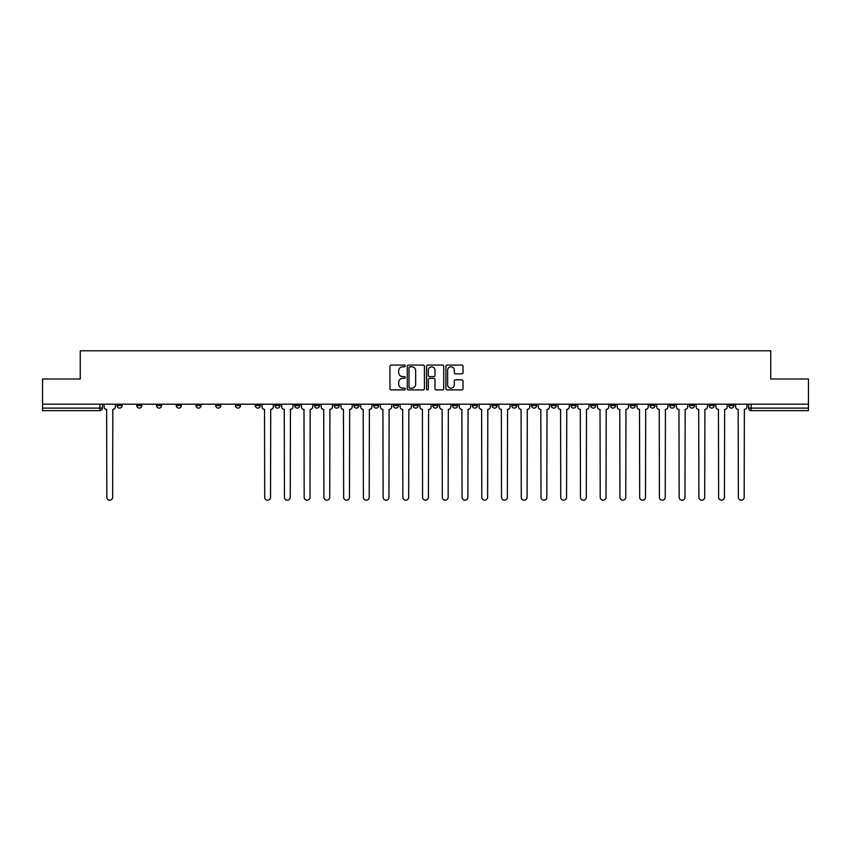 <?xml version="1.0" encoding="UTF-8"?>
<svg xmlns="http://www.w3.org/2000/svg" width="851" height="851" viewBox="0 0 851 851"><rect width="100%" height="100%" fill="white"/><g stroke="black" fill="none" stroke-linecap="round" stroke-linejoin="round"><path stroke-width="1.28" d="M405.257 365.941A0.872 0.872 0 0 0 404.385 365.068L391.194 365.068A1.245 1.245 0 0 0 389.949 366.313L389.949 388.662A1.245 1.245 0 0 0 391.194 389.907L404.385 389.907A0.872 0.872 0 0 0 405.257 389.035A0.872 0.872 0 0 0 404.385 388.173L402.683 388.173A3.978 3.978 0 0 1 398.704 384.195L398.704 382.333A3.978 3.978 0 0 1 402.683 378.355L404.385 378.355A0.872 0.872 0 0 0 405.257 377.493A0.872 0.872 0 0 0 404.385 376.621L402.683 376.621A3.978 3.978 0 0 1 398.704 372.642L398.704 370.781A3.978 3.978 0 0 1 402.683 366.813L404.385 366.813A0.872 0.872 0 0 0 405.257 365.941M649.93 404.182L649.93 405.576L654.993 405.576A2.532 2.532 0 0 1 652.462 408.108A2.532 2.532 0 0 1 649.93 405.576L649.93 404.182M630.197 404.182L630.197 405.576L635.261 405.576A2.532 2.532 0 0 1 632.729 408.108A2.532 2.532 0 0 1 630.197 405.576L630.197 404.182M511.781 404.182L511.781 405.576L516.844 405.576A2.532 2.532 0 0 1 514.312 408.108A2.532 2.532 0 0 1 511.781 405.576L511.781 404.182M492.048 404.182L492.048 405.576L497.101 405.576A2.532 2.532 0 0 1 494.58 408.108A2.532 2.532 0 0 1 492.048 405.576L492.048 404.182M472.305 404.182L472.305 405.576L477.368 405.576A2.532 2.532 0 0 1 474.837 408.108A2.532 2.532 0 0 1 472.305 405.576L472.305 404.182M432.84 404.182L432.84 405.576L437.903 405.576A2.532 2.532 0 0 1 435.372 408.108A2.532 2.532 0 0 1 432.84 405.576L432.84 404.182M393.364 405.576L393.364 404.182L393.364 405.576A2.532 2.532 0 0 0 395.896 408.108A2.532 2.532 0 0 1 393.364 405.576L398.428 405.576A2.532 2.532 0 0 1 395.896 408.108A2.532 2.532 0 0 0 398.428 405.576L398.428 404.182L398.428 405.576M373.632 405.576L373.632 404.182L373.632 405.576A2.532 2.532 0 0 0 376.163 408.108A2.532 2.532 0 0 1 373.632 405.576L378.695 405.576A2.532 2.532 0 0 1 376.163 408.108M353.899 405.576L353.899 404.182L353.899 405.576A2.532 2.532 0 0 0 356.42 408.108A2.532 2.532 0 0 1 353.899 405.576L358.952 405.576A2.532 2.532 0 0 1 356.42 408.108A2.532 2.532 0 0 0 358.952 405.576L358.952 404.182L358.952 405.576M334.156 404.182L334.156 405.576L339.219 405.576A2.532 2.532 0 0 1 336.688 408.108A2.532 2.532 0 0 1 334.156 405.576L334.156 404.182M314.423 404.182L314.423 405.576L319.487 405.576A2.532 2.532 0 0 1 316.955 408.108A2.532 2.532 0 0 1 314.423 405.576L314.423 404.182M294.691 404.182L294.691 405.576L299.743 405.576A2.532 2.532 0 0 1 297.222 408.108A2.532 2.532 0 0 1 294.691 405.576L294.691 404.182M274.947 405.576L274.947 404.182L274.947 405.576A2.532 2.532 0 0 0 277.479 408.108A2.532 2.532 0 0 1 274.947 405.576L280.011 405.576A2.532 2.532 0 0 1 277.479 408.108M235.482 405.576L235.482 404.182L235.482 405.576A2.532 2.532 0 0 0 238.014 408.108A2.532 2.532 0 0 1 235.482 405.576L240.535 405.576A2.532 2.532 0 0 1 238.014 408.108A2.532 2.532 0 0 0 240.535 405.576L240.535 404.182L240.535 405.576M215.739 405.576L215.739 404.182L215.739 405.576A2.532 2.532 0 0 0 218.271 408.108A2.532 2.532 0 0 1 215.739 405.576L220.803 405.576A2.532 2.532 0 0 1 218.271 408.108A2.532 2.532 0 0 0 220.803 405.576L220.803 404.182L220.803 405.576M196.007 405.576L196.007 404.182L196.007 405.576A2.532 2.532 0 0 0 198.538 408.108A2.532 2.532 0 0 1 196.007 405.576L201.07 405.576A2.532 2.532 0 0 1 198.538 408.108A2.532 2.532 0 0 0 201.07 405.576L201.07 404.182L201.07 405.576M176.274 405.576L176.274 404.182L176.274 405.576A2.532 2.532 0 0 0 178.806 408.108A2.532 2.532 0 0 1 176.274 405.576L181.337 405.576A2.532 2.532 0 0 1 178.806 408.108M156.541 405.576L156.541 404.182L156.541 405.576A2.532 2.532 0 0 0 159.063 408.108A2.532 2.532 0 0 1 156.541 405.576L161.594 405.576A2.532 2.532 0 0 1 159.063 408.108A2.532 2.532 0 0 0 161.594 405.576L161.594 404.182L161.594 405.576M136.798 405.576L136.798 404.182L136.798 405.576A2.532 2.532 0 0 0 139.33 408.108A2.532 2.532 0 0 1 136.798 405.576L141.862 405.576A2.532 2.532 0 0 1 139.33 408.108A2.532 2.532 0 0 0 141.862 405.576L141.862 404.182L141.862 405.576M461.795 373.823A1.245 1.245 0 0 0 463.029 372.589L463.029 366.313A1.245 1.245 0 0 0 461.795 365.068L447.137 365.068A1.245 1.245 0 0 0 445.892 366.313L445.892 388.662A1.245 1.245 0 0 0 447.137 389.907L461.795 389.907A1.245 1.245 0 0 0 463.029 388.662L463.029 381.088A1.245 1.245 0 0 0 461.795 379.844L455.519 379.844A1.245 1.245 0 0 0 454.274 381.088L454.274 384.843A3.319 3.319 0 0 1 450.956 388.173A3.319 3.319 0 0 1 447.637 384.843L447.637 370.132A3.319 3.319 0 0 1 450.956 366.813A3.319 3.319 0 0 1 454.274 370.132L454.274 372.589A1.245 1.245 0 0 0 455.519 373.823L461.795 373.823M42.55 404.182L42.55 379.003L80.249 379.003L80.249 350.793L770.751 350.793L770.751 379.003L808.45 379.003L808.45 404.182L42.55 404.182L42.55 408.108L102.386 408.108L102.386 404.182L102.386 408.108A2.532 2.532 0 0 1 99.865 410.639L42.55 410.639L42.55 408.108M424.415 366.313A1.245 1.245 0 0 0 423.17 365.068L408.523 365.068A1.245 1.245 0 0 0 407.278 366.313L407.278 388.662A1.245 1.245 0 0 0 408.523 389.907L423.17 389.907A1.245 1.245 0 0 0 424.415 388.662L424.415 366.313M427.83 365.068L442.477 365.068A1.245 1.245 0 0 1 443.722 366.313L443.722 388.662A1.245 1.245 0 0 1 442.477 389.907L436.212 389.907A1.245 1.245 0 0 1 434.967 388.662L434.967 379.599A1.245 1.245 0 0 0 433.723 378.355L429.564 378.355A1.245 1.245 0 0 0 428.33 379.599L428.33 389.035A0.872 0.872 0 0 1 427.457 389.907A0.872 0.872 0 0 1 426.585 389.035L426.585 366.313A1.245 1.245 0 0 1 427.83 365.068M748.614 404.182L748.614 408.108L808.45 408.108L808.45 410.639L751.135 410.639A2.532 2.532 0 0 1 748.614 408.108A2.532 2.532 0 0 0 751.135 410.639L751.135 404.182M808.45 404.182L808.45 408.108M733.934 404.182L733.934 405.576A2.532 2.532 0 0 1 731.403 408.108A2.532 2.532 0 0 1 728.871 405.576L733.934 405.576M728.871 404.182L728.871 405.576M714.202 404.182L714.202 405.576A2.532 2.532 0 0 1 711.67 408.108A2.532 2.532 0 0 1 709.138 405.576A2.532 2.532 0 0 0 711.67 408.108M709.138 404.182L709.138 405.576L714.202 405.576M694.459 404.182L694.459 405.576A2.532 2.532 0 0 1 691.937 408.108A2.532 2.532 0 0 1 689.406 405.576L694.459 405.576M689.406 404.182L689.406 405.576M674.726 404.182L674.726 405.576A2.532 2.532 0 0 1 672.194 408.108A2.532 2.532 0 0 1 669.663 405.576L674.726 405.576M669.663 404.182L669.663 405.576M654.993 404.182L654.993 405.576M635.261 404.182L635.261 405.576L635.261 404.182M615.518 404.182L615.518 405.576A2.532 2.532 0 0 1 612.986 408.108A2.532 2.532 0 0 1 610.465 405.576L615.518 405.576M610.465 404.182L610.465 405.576M595.785 404.182L595.785 405.576A2.532 2.532 0 0 1 593.253 408.108A2.532 2.532 0 0 1 590.722 405.576L595.785 405.576M590.722 404.182L590.722 405.576M576.053 404.182L576.053 405.576A2.532 2.532 0 0 1 573.521 408.108A2.532 2.532 0 0 1 570.989 405.576L576.053 405.576M570.989 404.182L570.989 405.576M556.309 404.182L556.309 405.576A2.532 2.532 0 0 1 553.778 408.108A2.532 2.532 0 0 1 551.257 405.576L556.309 405.576M551.257 404.182L551.257 405.576M536.577 404.182L536.577 405.576A2.532 2.532 0 0 1 534.045 408.108A2.532 2.532 0 0 1 531.513 405.576L536.577 405.576M531.513 404.182L531.513 405.576M516.844 404.182L516.844 405.576A2.532 2.532 0 0 1 514.312 408.108M497.101 404.182L497.101 405.576M477.368 405.576L477.368 404.182L477.368 405.576A2.532 2.532 0 0 1 474.837 408.108M457.636 404.182L457.636 405.576A2.532 2.532 0 0 1 455.104 408.108A2.532 2.532 0 0 1 452.572 405.576A2.532 2.532 0 0 0 455.104 408.108A2.532 2.532 0 0 0 457.636 405.576L452.572 405.576L452.572 404.182M437.903 405.576L437.903 404.182L437.903 405.576A2.532 2.532 0 0 1 435.372 408.108M418.16 404.182L418.16 405.576A2.532 2.532 0 0 1 415.628 408.108A2.532 2.532 0 0 1 413.097 405.576A2.532 2.532 0 0 0 415.628 408.108M413.097 404.182L413.097 405.576L418.16 405.576M378.695 404.182L378.695 405.576L378.695 404.182M339.219 405.576L339.219 404.182L339.219 405.576A2.532 2.532 0 0 1 336.688 408.108M319.487 405.576L319.487 404.182L319.487 405.576A2.532 2.532 0 0 1 316.955 408.108M299.743 405.576L299.743 404.182L299.743 405.576A2.532 2.532 0 0 1 297.222 408.108M280.011 404.182L280.011 405.576L280.011 404.182M260.278 405.576L260.278 404.182L260.278 405.576A2.532 2.532 0 0 1 257.747 408.108A2.532 2.532 0 0 1 255.215 405.576L260.278 405.576A2.532 2.532 0 0 1 257.747 408.108M255.215 404.182L255.215 405.576M181.337 404.182L181.337 405.576L181.337 404.182M122.129 404.182L122.129 405.576A2.532 2.532 0 0 1 119.597 408.108A2.532 2.532 0 0 1 117.066 405.576A2.532 2.532 0 0 0 119.597 408.108A2.532 2.532 0 0 0 122.129 405.576L122.129 404.182M117.066 404.182L117.066 405.576L122.129 405.576M99.865 404.182L99.865 410.639A2.532 2.532 0 0 0 102.386 408.108M409.884 366.813A0.872 0.872 0 0 0 409.012 367.675L409.012 387.301A0.872 0.872 0 0 0 409.884 388.173L411.682 388.173A3.978 3.978 0 0 0 415.66 384.195L415.66 370.781A3.978 3.978 0 0 0 411.682 366.813L409.884 366.813M434.967 370.196A3.319 3.319 0 0 0 431.648 366.877A3.319 3.319 0 0 0 428.33 370.196L428.33 375.376A1.245 1.245 0 0 0 429.564 376.621L433.723 376.621A1.245 1.245 0 0 0 434.967 375.376L434.967 370.196M104.099 404.182L104.099 406.842A2.532 2.532 0 0 0 106.63 409.374L106.822 497.292A2.915 2.915 0 0 0 109.726 500.207A2.915 2.915 0 0 0 112.64 497.292L112.832 409.374A2.532 2.532 0 0 0 115.353 406.842L115.353 404.182M261.98 404.182L261.98 406.842A2.532 2.532 0 0 0 264.512 409.374L264.704 497.292A2.915 2.915 0 0 0 267.618 500.207A2.915 2.915 0 0 0 270.522 497.292L270.714 409.374A2.532 2.532 0 0 0 273.245 406.842L273.245 404.182M281.724 404.182L281.724 406.842A2.532 2.532 0 0 0 284.255 409.374L284.436 497.292A2.915 2.915 0 0 0 287.351 500.207A2.915 2.915 0 0 0 290.255 497.292L290.446 409.374A2.532 2.532 0 0 0 292.978 406.842L292.978 404.182M301.456 404.182L301.456 406.842A2.532 2.532 0 0 0 303.988 409.374L304.179 497.292A2.915 2.915 0 0 0 307.083 500.207A2.915 2.915 0 0 0 309.998 497.292L310.19 409.374A2.532 2.532 0 0 0 312.711 406.842L312.711 404.182M321.189 404.182L321.189 406.842A2.532 2.532 0 0 0 323.72 409.374L323.912 497.292A2.915 2.915 0 0 0 326.816 500.207A2.915 2.915 0 0 0 329.731 497.292L329.922 409.374A2.532 2.532 0 0 0 332.454 406.842L332.454 404.182M340.932 404.182L340.932 406.842A2.532 2.532 0 0 0 343.453 409.374L343.644 497.292A2.915 2.915 0 0 0 346.559 500.207A2.915 2.915 0 0 0 349.463 497.292L349.655 409.374A2.532 2.532 0 0 0 352.186 406.842L352.186 404.182M360.664 404.182L360.664 406.842A2.532 2.532 0 0 0 363.196 409.374L363.388 497.292A2.915 2.915 0 0 0 366.292 500.207A2.915 2.915 0 0 0 369.206 497.292L369.387 409.374A2.532 2.532 0 0 0 371.919 406.842L371.919 404.182M380.397 404.182L380.397 406.842A2.532 2.532 0 0 0 382.929 409.374L383.12 497.292A2.915 2.915 0 0 0 386.024 500.207A2.915 2.915 0 0 0 388.939 497.292L389.13 409.374A2.532 2.532 0 0 0 391.662 406.842L391.662 404.182M400.13 404.182L400.13 406.842A2.532 2.532 0 0 0 402.661 409.374L402.853 497.292A2.915 2.915 0 0 0 405.767 500.207A2.915 2.915 0 0 0 408.671 497.292L408.863 409.374A2.532 2.532 0 0 0 411.395 406.842L411.395 404.182M419.873 404.182L419.873 406.842A2.532 2.532 0 0 0 422.404 409.374L422.585 497.292A2.915 2.915 0 0 0 425.5 500.207A2.915 2.915 0 0 0 428.415 497.292L428.596 409.374A2.532 2.532 0 0 0 431.127 406.842L431.127 404.182M439.605 404.182L439.605 406.842A2.532 2.532 0 0 0 442.137 409.374L442.329 497.292A2.915 2.915 0 0 0 445.233 500.207A2.915 2.915 0 0 0 448.147 497.292L448.339 409.374A2.532 2.532 0 0 0 450.87 406.842L450.87 404.182M459.338 404.182L459.338 406.842A2.532 2.532 0 0 0 461.87 409.374L462.061 497.292A2.915 2.915 0 0 0 464.976 500.207A2.915 2.915 0 0 0 467.88 497.292L468.071 409.374A2.532 2.532 0 0 0 470.603 406.842L470.603 404.182M479.081 404.182L479.081 406.842A2.532 2.532 0 0 0 481.613 409.374L481.794 497.292A2.915 2.915 0 0 0 484.708 500.207A2.915 2.915 0 0 0 487.612 497.292L487.804 409.374A2.532 2.532 0 0 0 490.336 406.842L490.336 404.182M498.814 404.182L498.814 406.842A2.532 2.532 0 0 0 501.345 409.374L501.537 497.292A2.915 2.915 0 0 0 504.441 500.207A2.915 2.915 0 0 0 507.356 497.292L507.547 409.374A2.532 2.532 0 0 0 510.068 406.842L510.068 404.182M518.546 404.182L518.546 406.842A2.532 2.532 0 0 0 521.078 409.374L521.269 497.292A2.915 2.915 0 0 0 524.184 500.207A2.915 2.915 0 0 0 527.088 497.292L527.28 409.374A2.532 2.532 0 0 0 529.811 406.842L529.811 404.182M538.289 404.182L538.289 406.842A2.532 2.532 0 0 0 540.81 409.374L541.002 497.292A2.915 2.915 0 0 0 543.917 500.207A2.915 2.915 0 0 0 546.821 497.292L547.012 409.374A2.532 2.532 0 0 0 549.544 406.842L549.544 404.182M558.022 404.182L558.022 406.842A2.532 2.532 0 0 0 560.554 409.374L560.745 497.292A2.915 2.915 0 0 0 563.649 500.207A2.915 2.915 0 0 0 566.564 497.292L566.745 409.374A2.532 2.532 0 0 0 569.276 406.842L569.276 404.182M577.755 404.182L577.755 406.842A2.532 2.532 0 0 0 580.286 409.374L580.478 497.292A2.915 2.915 0 0 0 583.382 500.207A2.915 2.915 0 0 0 586.296 497.292L586.488 409.374A2.532 2.532 0 0 0 589.02 406.842L589.02 404.182M597.487 404.182L597.487 406.842A2.532 2.532 0 0 0 600.019 409.374L600.21 497.292A2.915 2.915 0 0 0 603.125 500.207A2.915 2.915 0 0 0 606.029 497.292L606.22 409.374A2.532 2.532 0 0 0 608.752 406.842L608.752 404.182M617.23 404.182L617.23 406.842A2.532 2.532 0 0 0 619.762 409.374L619.943 497.292A2.915 2.915 0 0 0 622.858 500.207A2.915 2.915 0 0 0 625.772 497.292L625.953 409.374A2.532 2.532 0 0 0 628.485 406.842L628.485 404.182M636.963 404.182L636.963 406.842A2.532 2.532 0 0 0 639.495 409.374L639.686 497.292A2.915 2.915 0 0 0 642.59 500.207A2.915 2.915 0 0 0 645.505 497.292L645.696 409.374A2.532 2.532 0 0 0 648.228 406.842L648.228 404.182M656.695 404.182L656.695 406.842A2.532 2.532 0 0 0 659.227 409.374L659.419 497.292A2.915 2.915 0 0 0 662.333 500.207A2.915 2.915 0 0 0 665.237 497.292L665.429 409.374A2.532 2.532 0 0 0 667.961 406.842L667.961 404.182M676.439 404.182L676.439 406.842A2.532 2.532 0 0 0 678.97 409.374L679.151 497.292A2.915 2.915 0 0 0 682.066 500.207A2.915 2.915 0 0 0 684.97 497.292L685.161 409.374A2.532 2.532 0 0 0 687.693 406.842L687.693 404.182M696.171 404.182L696.171 406.842A2.532 2.532 0 0 0 698.703 409.374L698.894 497.292A2.915 2.915 0 0 0 701.798 500.207A2.915 2.915 0 0 0 704.713 497.292L704.905 409.374A2.532 2.532 0 0 0 707.426 406.842L707.426 404.182M715.904 404.182L715.904 406.842A2.532 2.532 0 0 0 718.435 409.374L718.627 497.292A2.915 2.915 0 0 0 721.542 500.207A2.915 2.915 0 0 0 724.446 497.292L724.637 409.374A2.532 2.532 0 0 0 727.169 406.842L727.169 404.182M735.647 404.182L735.647 406.842A2.532 2.532 0 0 0 738.168 409.374L738.36 497.292A2.915 2.915 0 0 0 741.274 500.207A2.915 2.915 0 0 0 744.178 497.292L744.37 409.374A2.532 2.532 0 0 0 746.901 406.842L746.901 404.182"/></g></svg>
